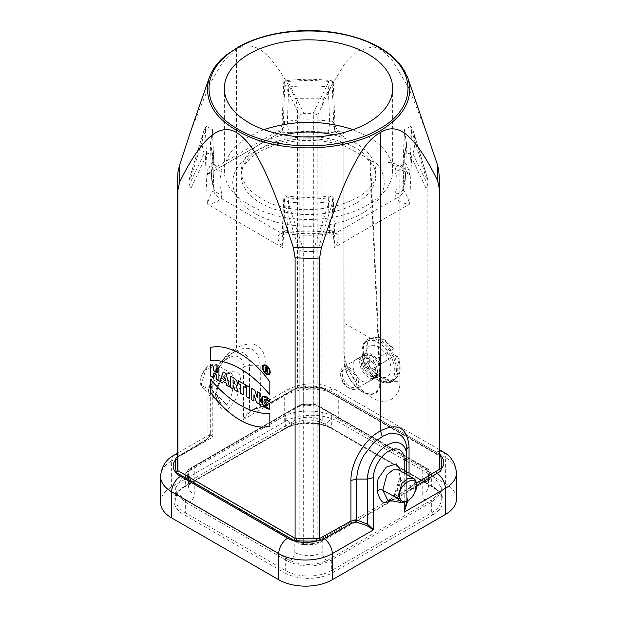 <?xml version="1.0" encoding="UTF-8"?>
<svg xmlns="http://www.w3.org/2000/svg" width="617" height="617" viewBox="0 0 617 617"><rect width="100%" height="100%" fill="white"/><g stroke="black" fill="none" stroke-linecap="round" stroke-linejoin="round"><path stroke-width="0.46" stroke-dasharray="3.08 2.31" d="M343.908 145.774L343.908 349.029C342.659 364.285 358.037 390.931 371.881 397.471L371.881 397.471C385.718 406.911 401.096 398.027 399.847 381.329L399.847 168.989L409.68 174.665L401.266 166.96L395.89 166.706L387.946 162.117L375.46 162.117A75.744 43.73 180 0 1 353.487 217.747A75.744 43.73 180 0 1 254.937 213.482A75.744 43.73 180 0 1 247.564 156.587A75.744 43.73 180 0 1 343.908 143.9L344.155 323.061L378.175 342.705L369.93 160.79L364.015 156.163L344.155 145.913M379.71 381.198A0.841 0.486 -2.3 0 0 380.303 381.329L378.776 342.828A0.841 0.486 -2.6 0 1 378.175 342.705L379.71 381.198C379.1 393.276 373.316 396.777 362.349 391.702C351.335 384.09 345.273 373.748 344.155 360.675A0.841 0.509 180 0 1 343.908 360.313C345.05 373.701 351.258 384.291 362.526 392.073C373.748 397.271 379.671 393.685 380.303 381.329L399.847 381.329M362.048 391.803L362.526 392.073A0.841 0.486 120 0 1 362.349 391.702M401.382 502.593L407.104 501.644C411.331 498.675 414.177 494.364 415.627 488.703L413.351 478.376M389.026 500.294A4.211 2.429 60 0 1 389.697 499.462C391.031 498.929 392.659 497.14 394.587 494.094L399.515 478.46C401.011 468.681 398.112 470.2 398.567 469.83L400.788 479.987C398.798 489.605 395.458 496.037 390.769 499.284L389.713 499.462A4.211 2.429 60 0 1 390.769 499.284L407.104 501.644A1.681 0.972 -120 0 0 407.536 501.567M416.136 489.312A1.681 0.578 15.1 0 0 415.627 488.703L400.788 479.987A4.211 1.473 -165.3 0 1 399.515 478.468A4.211 1.473 -165.3 0 1 400.61 477.805L397.163 489.898L390.199 500.472M260.521 407.189L260.204 365.696L249.499 365.696L249.499 410.806A1.681 0.656 53.1 0 0 250.44 411.215L252.083 410.143L265.032 405.716L296.754 387.985L300.325 387.985L300.371 387.275L297.394 387.445L297.394 106.895L321.912 107.019L323.64 98.843L295.636 98.705L297.394 106.895M439.79 451.096A12.625 7.288 120 0 0 436.45 452.276L329.331 390.43A25.251 14.577 0 0 0 300.271 387.677A132.971 76.77 180 0 1 322.683 387.97L321.912 387.522L321.912 107.019M209.117 386.041A1.681 0.972 -120 0 0 209.888 387.777C214.384 385.016 217.508 380.866 219.243 375.321L217.068 365.071L205.708 369.722L201.127 384.9L203.255 388.309L209.888 387.777L226.231 404.289L220.963 403.827L216.174 394.024L220.315 378.691L226.316 373.717L231.93 373.64L234.159 383.782C231.506 392.559 231.244 401.806 226.231 404.289A4.211 2.429 60 0 1 228.159 408.616C234.838 402.492 238.764 394.633 239.936 385.031A4.211 1.473 -165.4 0 1 234.159 383.782L219.243 375.321A1.681 0.578 15.1 0 0 216.937 374.804C215.518 379.771 212.911 383.519 209.117 386.041C205.014 388.016 202.337 387.06 201.08 383.18C197.293 369.251 221.889 356.256 216.937 374.804M333.203 197.039L334.946 237.699L334.075 247.849L332.17 203.502L332.617 199.26L329.038 201.913L313.074 251.505L303.926 251.505L287.962 201.913L284.375 199.26L283.797 197.039L285.285 195.797L288.717 197.91C301.906 199.461 315.094 199.461 328.283 197.91L329.609 230.527A8.414 1.496 82.7 0 1 328.869 233.951A8.414 1.496 82.7 0 1 327.781 232.478L335.964 233.018L395.89 198.419C399.106 201.751 403.634 203.672 409.487 204.173L334.26 247.61C339.898 240.46 340.468 235.594 335.964 233.018A8.414 2.962 105.4 0 1 333.728 234.259L328.853 233.959C315.279 235.679 301.713 235.679 288.139 233.951A8.414 1.496 97.3 0 0 289.211 232.478A88.586 51.142 -0 0 0 327.781 232.478M303.61 544.518A8.414 4.859 180 0 1 297.996 543.099L189.866 480.674A8.414 4.859 180 0 1 187.406 477.435A121.194 69.968 180 0 1 187.406 471.781A8.414 4.859 180 0 1 189.866 468.542L297.996 406.117A8.414 4.859 180 0 1 303.61 404.698A121.194 69.968 180 0 1 313.39 404.698A8.414 4.859 180 0 1 319.004 406.117L427.134 468.542A8.414 4.859 180 0 1 429.594 471.781A121.194 69.968 180 0 1 429.594 477.435A8.414 4.859 180 0 1 427.134 480.674L319.004 543.099A8.414 4.859 180 0 1 313.39 544.518A121.194 69.968 180 0 1 303.61 544.518L303.672 542.173A6.733 3.887 180 0 1 299.183 541.04L299.183 250.363L303.672 251.505L303.672 542.173A119.505 68.996 0 0 0 313.328 542.173L313.074 251.505M313.328 251.505L317.817 250.363L317.817 541.04A6.733 3.887 180 0 1 313.328 542.173L313.39 544.518M332.17 203.502L317.809 250.363M287.391 230.527L288.717 197.91M328.283 197.91L331.707 195.797L333.157 197.047L332.625 199.26M284.368 199.26L284.83 203.502L282.925 247.849L207.505 204.173C213.366 203.664 217.901 201.744 221.11 198.419L281.036 233.018C276.532 235.601 277.102 240.468 282.733 247.602L282.871 247.556A8.414 0.602 -26 0 0 282.733 247.602M299.191 250.363L284.83 203.502M412.85 153.525C413.907 151.551 415.118 142.967 414.848 141.663C414.832 137.869 414.161 133.92 412.85 129.809L427.92 179.925L427.92 185.2L412.85 153.525L410.953 154.042C406.68 152.923 404.544 152.862 404.551 153.872L406.557 143.499L404.551 131.028L403.171 163.682A8.414 6.71 -21.1 0 1 394.965 171.426L395.89 166.706A8.414 6.201 39.6 0 0 402.377 165.194L400.001 166.42L401.266 166.96L396.353 164.122L399.847 168.989M427.828 179.393L413.483 131.745L410.953 126.184L411.593 130.318L425.938 177.187M412.997 130.256L412.842 129.809M429.594 477.435A1.681 1.373 4 0 1 427.913 476.023A6.733 3.887 180 0 1 425.946 478.615L425.946 187.938L427.913 185.347L427.913 476.023A119.505 68.996 -0 0 0 428.005 473.231A119.505 68.996 -0 0 0 427.913 470.447L427.851 179.408M427.913 179.778L425.946 177.187L425.946 467.856A6.733 3.887 180 0 1 427.913 470.447A1.681 1.373 -4 0 0 427.913 470.532L428.005 182.563M411.593 130.318L409.626 174.38C407.883 166.235 405.832 162.186 403.479 162.24L403.171 163.682A97 56 180 0 1 405.485 176.909L402.808 189.859L404.528 153.525C406.04 148.766 406.711 145.427 406.557 143.491L405.485 176.909A97 56 180 0 1 403.171 188.062A8.414 6.71 21.1 0 1 402.778 189.936M404.551 131.028L404.528 129.639L410.953 126.184M410.953 154.042L411.593 157.651L409.626 203.965A8.414 6.764 -50.4 0 0 409.487 204.173M425.938 187.938L411.593 157.643M329.038 81.429L308.5 80.264L287.962 81.421L303.926 113.613L313.074 113.613L329.038 81.429L332.617 80.958M213.829 163.682L212.449 131.028L210.443 143.499L212.441 153.872L213.829 188.054A97 56 180 0 1 211.515 176.909A97 56 180 0 1 213.829 163.675L213.521 162.24A8.414 6.201 140.4 0 0 214.67 165.248A8.414 6.201 140.4 0 0 221.11 166.706L215.734 166.96L207.32 174.665L282.925 131.012L284.83 84.46L284.368 80.958L287.962 81.421M313.39 404.698L313.328 404.297A6.733 3.887 180 0 1 317.817 405.431L317.817 114.754L313.328 113.621L313.328 404.297A119.505 68.996 -0 0 0 303.672 404.297L303.926 113.613M303.672 113.621L299.183 114.754L299.183 405.431A6.733 3.887 180 0 1 303.672 404.297L303.649 405.007L313.351 405.007L318.164 406.202A1.681 0.972 -60 0 1 317.817 405.431L425.946 467.856A1.681 0.972 -60 0 0 426.293 468.627L427.913 470.524A1.681 1.373 -4 0 0 429.594 471.781M284.83 84.46L299.191 114.754M379.316 340.954A24.41 14.091 -120 0 0 367.115 339.743A24.41 14.091 -120 0 0 362.063 350.919A24.41 14.091 -120 0 0 379.316 380.812A24.41 14.091 -120 0 0 391.517 382.023A24.41 14.091 -120 0 0 395.266 362.464A24.41 14.091 -120 0 0 379.316 340.954M380.512 340.268A24.41 14.091 -120 0 0 368.303 339.057A24.41 14.091 -120 0 0 368.303 367.238A24.41 14.091 -120 0 0 392.713 381.329A24.41 14.091 -120 0 0 396.453 361.778A24.41 14.091 -120 0 0 380.512 340.268M362.063 360.367A12.834 7.412 -120 0 0 371.133 376.085A12.834 7.412 -120 0 0 377.55 376.725A12.834 7.412 -120 0 0 379.517 366.436A12.834 7.412 -120 0 0 371.133 355.13A12.834 7.412 -120 0 0 364.716 354.49A12.834 7.412 -120 0 0 362.063 360.367L362.063 350.919M352.855 365.68L353.472 362.117L355.369 359.888C363.105 354.706 376.871 377.835 368.496 381.946L365.596 382.494L362.14 381.275C356.626 377.473 353.533 372.275 352.855 365.68M263.968 129.647C238.524 139.473 225.313 153.217 224.341 170.878C224.002 196.877 263.467 219.66 308.5 219.467C353.533 219.66 392.998 196.877 392.659 170.878C392.289 157.551 384.067 146.098 368.01 136.519L353.032 129.647M283.527 134.822C256.711 141.848 242.589 153.872 241.17 170.878C241.509 181.529 248.088 190.692 260.891 198.365C299.523 223.123 378.83 204.158 375.83 170.878C374.411 153.872 360.289 141.848 333.473 134.822M369.93 160.79L375.46 162.117M387.946 162.117L396.353 164.122M343.908 143.9L343.908 349.029M343.908 136.696L335.964 132.107L339.003 131.012L334.075 131.012L343.908 136.696M329.609 121.21L328.283 86.997C315.094 85.447 301.906 85.439 288.717 86.989L287.391 121.21A8.414 1.496 -97.3 0 0 289.219 132.64L281.036 132.107L221.11 166.706L222.035 171.426A88.586 51.142 0 0 0 222.035 193.692L221.11 198.419A8.414 6.201 -140.4 0 1 213.521 189.774L213.829 188.054A8.414 6.71 158.9 0 0 214.222 189.943A8.414 6.71 158.9 0 0 222.035 193.692M282.871 130.789A8.414 6.91 130 0 1 282.74 130.989L282.038 124.325L284.653 121.171L287.391 121.21A97 56 180 0 1 329.617 121.21A8.414 1.496 -82.7 0 1 327.789 132.64A88.586 51.142 0 0 0 289.219 132.64M329.617 121.21L332.347 121.171A8.414 2.962 -105.4 0 0 335.964 132.107L327.781 132.64M332.347 121.171L334.962 124.325L334.075 131.012L332.17 84.467L332.632 80.958M328.283 86.997C330.542 85.223 334.908 80.457 332.625 80.966L333.203 81.259L334.962 124.325C335.717 128.051 337.067 130.28 339.003 131.012L343.916 133.85M288.717 86.989C285.054 83.904 283.604 81.891 284.375 80.958L283.835 81.259M317.809 114.754L332.17 84.467M282.74 130.989L277.997 131.012L281.036 132.107A8.414 2.962 -74.6 0 0 284.653 121.171M189.087 185.347L191.054 187.938L191.054 478.615A6.733 3.887 180 0 1 189.087 476.023L189.087 185.347M204.003 130.256L206.055 126.184L205.407 130.326M191.062 177.187L205.407 130.318L207.374 174.372A8.414 0.756 27.4 0 0 207.513 174.418M191.054 177.187L189.087 179.778L189.087 470.447A6.733 3.887 180 0 1 191.054 467.856L191.054 177.187M189.095 185.347L189.095 179.778M189.08 179.925L203.517 131.76M213.829 188.054L211.515 176.909L210.443 143.499C210.289 145.427 210.96 148.766 212.464 153.525L212.441 153.872C212.533 152.846 210.397 152.9 206.047 154.034L204.158 153.525L189.08 185.2M206.047 126.184L212.479 129.639L212.449 131.028M213.521 189.774C211.168 192.99 209.117 197.725 207.374 203.972L205.407 157.643L191.062 187.938M205.407 157.643L206.047 154.042M212.495 129.639L213.829 163.675A8.414 6.71 -158.9 0 0 222.035 171.426M213.521 162.24C211.168 162.186 209.117 166.235 207.374 174.372M403.479 162.24A8.414 6.201 39.6 0 1 402.377 165.194L403.171 163.682M402.778 189.951A8.414 6.71 21.1 0 1 394.965 193.699A88.586 51.142 -0 0 0 394.965 171.426M403.171 188.062L403.479 189.774A8.414 6.201 -39.6 0 1 395.89 198.419L394.965 193.692M403.479 189.774C405.832 192.99 407.883 197.725 409.626 203.965M332.347 230.843A8.414 2.962 105.4 0 0 333.728 234.259C334.036 233.781 334.445 234.93 334.946 237.699L332.347 230.843L329.609 230.527A97 56 180 0 1 287.383 230.527A8.414 1.496 97.3 0 0 288.131 233.951L283.272 234.259A8.414 2.962 74.6 0 1 281.036 233.018L289.219 232.478M287.383 230.527L284.653 230.843A8.414 2.962 74.6 0 1 283.28 234.252C283.064 233.465 282.655 234.614 282.054 237.699L282.871 247.556M284.653 230.843L282.054 237.699L283.797 197.039M431.684 473.185L431.684 485.949A1.681 0.972 120 0 0 432.039 486.72C438.224 490.515 441.317 494.726 441.302 499.346L441.302 487.685L431.684 473.185L331.406 415.349C319.429 409.742 297.541 409.742 285.594 415.349L185.316 473.185L185.316 485.949A1.681 0.972 60 0 1 184.961 486.72C183.635 487.43 178.776 490.237 176.369 495.744L175.698 499.346A32.824 18.95 0 0 0 185.316 512.75L285.293 570.47A32.824 18.95 0 0 0 331.707 570.47L431.684 512.75A32.824 18.95 0 0 0 441.302 499.346A32.824 18.95 0 0 0 431.684 485.949L331.707 428.229A32.824 18.95 0 0 0 285.293 428.229L185.316 485.949A32.824 18.95 0 0 0 175.698 499.346L175.698 487.685L176.123 490.692L185.015 499.87L285.594 557.93C297.571 566.553 319.459 566.553 331.406 557.93L431.684 499.986L431.784 501.12A6.525 3.764 60 0 1 430.635 502.678A6.525 3.764 60 0 1 425.607 500.927A6.525 3.764 60 0 1 422.761 494.364A19.358 11.175 0 0 0 428.429 486.466A19.358 11.175 0 0 0 422.761 478.561L422.761 466.707L322.19 408.639A19.358 11.175 0 0 0 294.81 408.639L194.239 466.707A19.358 11.175 0 0 0 188.571 474.612A19.358 11.175 0 0 0 194.239 482.509L294.81 540.577A19.358 11.175 0 0 0 322.19 540.577L422.761 482.509A19.358 11.175 -0 0 0 428.429 474.612A19.358 11.175 -0 0 0 422.761 466.707L423.355 466.367M441.302 487.685L440.87 490.692L431.985 499.87M175.698 487.685L185.316 473.185M160.536 502.439A37.876 21.865 180 0 1 171.626 486.975L284.699 421.696A37.876 21.865 180 0 1 338.255 421.696L445.374 483.543A37.876 21.865 180 0 1 456.464 499.006M177.21 456.95L206.888 439.289L208.939 436.967L209.572 434.815L212.772 437.114L210.304 433.435L210.304 388.324L210.304 435.463L207.944 438.517L177.681 456.58L177.681 176.007L178.074 171.534M265.032 405.716A1.681 0.956 -119.3 0 0 265.711 405.731A1.681 0.956 -119.3 0 0 266.05 404.968L266.05 364.331A8.414 4.859 0 0 1 260.204 365.696C258.639 349.129 250.155 344.425 234.745 351.582C221.812 358.639 209.965 379.386 210.304 394.502L207.944 397.88L207.944 438.517A1.681 0.987 -120.8 0 1 207.597 439.281A1.681 0.987 -120.8 0 1 206.888 439.289M266.05 364.331C264.269 345.019 254.412 339.481 236.488 347.726L234.745 351.582L229.902 354.382C217.84 362.503 211.307 373.817 210.304 388.317A27.711 16.003 -60 0 1 229.902 354.382A27.711 16.003 -60 0 1 249.499 365.696A8.414 4.859 -0 0 0 243.545 367.115L243.545 419.344L284.699 395.582A12.625 7.288 60 0 1 287.314 389.805A12.625 7.288 60 0 1 292.921 390.06A1.681 0.956 -119.2 0 0 293.646 390.098A1.681 0.956 -119.2 0 0 293.993 389.335L266.05 404.968L249.499 410.806C247.155 412.958 245.173 415.804 243.545 419.344L250.44 411.215M208.939 436.967A1.681 1.535 180 0 0 210.304 435.463L210.304 433.296L209.572 434.815A1.681 1.666 0 0 0 210.304 433.435M207.944 397.88C207.543 380.265 221.31 356.086 236.488 347.726L236.488 49.321C253.063 38.948 267.13 54.041 275.082 64.477C281.499 72.837 288.355 84.244 295.636 98.705M190.884 130.711L210.551 82.578L222.428 62.595L236.488 49.321M177.21 457.421L177.681 456.572L177.465 458.238A1.681 1.373 6.1 0 1 177.21 458.948M416.691 485.548L410.112 489.482L408.061 492.366A1.681 1.165 0 0 1 406.696 491.225L406.696 474.527L406.696 501.559L406.696 491.225L409.056 487.53L416.49 483.065M406.688 502.014L406.696 501.559L407.127 501.798M408.061 492.366L407.428 501.852M438.54 169.22L439.103 174.68L439.103 455.184L439.79 456.14M439.103 174.68L439.79 182.03M297.394 387.453L297.024 388.139M439.79 455.577L321.912 387.522A131.29 75.798 0 0 0 300.371 387.275M323.632 98.843L344.733 63.705L357.312 51.134L373.115 46.653L381.761 50.1L391.679 59.386L408.732 87.83L428.53 137.691M177.21 182.208L177.681 176.007M269.83 381.83L269.891 381.8A72.798 42.033 -120 0 0 210.382 347.44L210.32 347.471M269.83 394.795L269.891 381.8M210.382 379.093L210.382 378.985A86.604 50 -120 0 0 269.891 413.344L269.891 426.308A72.798 42.033 60 0 1 269.83 426.324M263.613 365.087A5.468 3.162 60 0 1 263.644 365.071A5.468 3.162 60 0 1 267.863 366.537A5.468 3.162 60 0 1 270.246 372.043A5.468 3.162 60 0 1 269.112 374.55A5.468 3.162 60 0 1 269.089 374.565M268.665 373.833A4.627 2.676 60 0 1 264.068 371.149A4.627 2.676 60 0 1 264.037 365.819M210.682 364.77L213.359 366.243L213.359 370.37L216.336 372.09M213.359 373.115L213.359 377.589M218.95 369.544L219.012 380.851M216.274 368.002L219.012 369.514M223.67 379.833L224.727 376.933M223.177 381.399L222.637 382.949M226.154 373.701L229.485 386.898M223.177 371.982L226.208 373.671M225.714 380.944L223.732 379.794M233.11 380.404L233.11 382.81L233.743 383.172A1.473 0.848 -120 0 0 234.445 383.257M230.434 376.177L234.437 378.422A4.442 2.561 60 0 1 237.337 382.332A4.442 2.561 60 0 1 236.658 385.887A4.442 2.561 60 0 1 236.627 385.91M233.11 384.869L233.11 388.995M236.242 386.057L238.293 391.98M238.409 380.782L245.311 384.7L245.257 387.414M243.198 386.227L243.198 394.818M246.738 385.594L249.422 387.067L249.361 398.374M251.443 388.301L254.898 390.229L257.397 397.857M254.003 394.718L254.003 401.05M259.896 393.183L259.95 404.49M257.335 391.71L259.95 393.152M269.536 403.765L266.914 402.184M269.536 409.256L269.59 403.726M269.536 399.23L262.641 396.484M269.536 401.698L269.59 399.191M266.914 405.616L264.678 399.145M265.742 369.205L265.804 367.794M267.084 369.737A0.841 0.486 60 0 1 266.698 369.683L265.804 369.167M267.508 370.47A1.681 0.972 -120 0 0 267.539 370.455A1.681 0.972 -120 0 0 267.793 369.105A1.681 0.972 -120 0 0 266.698 367.624L265.21 366.76M267.824 373.154L266.976 370.493M265.742 371.951L265.804 369.853M374.92 363.421A12.625 7.288 -120 0 0 363.845 355.6A12.625 7.288 -120 0 0 362.295 356.132A12.625 7.288 -120 0 0 362.295 370.709A12.625 7.288 -120 0 0 374.92 377.997A12.625 7.288 -120 0 0 376.154 376.925A12.625 7.288 -120 0 0 374.92 363.421M371.581 356.117A11.307 6.532 60 0 1 377.234 362.086A11.307 6.532 60 0 1 378.344 374.18A11.307 6.532 60 0 1 365.927 368.611A11.307 6.532 60 0 1 367.316 355.076A11.307 6.532 60 0 1 371.581 356.117M343.253 367.13L343.253 367.13A12.625 7.288 60 0 1 355.878 374.419A12.625 7.288 60 0 1 355.878 388.995A12.625 7.288 60 0 1 349.561 388.371A12.625 7.288 60 0 1 340.638 372.907A12.625 7.288 60 0 1 343.253 367.13L362.295 356.132M342.728 382.008A10.096 5.831 -120 0 0 347.78 387.337A10.096 5.831 -120 0 0 354.374 379.748A10.096 5.831 -120 0 0 342.728 370.347A10.096 5.831 -120 0 0 340.638 374.966A10.096 5.831 -120 0 0 342.728 382.008M366.853 341.355A23.145 13.366 60 0 1 393.546 362.896A23.145 13.366 60 0 1 378.422 380.296A23.145 13.366 60 0 1 362.063 351.952A23.145 13.366 60 0 1 366.853 341.355M378.422 375.83A17.677 10.204 -120 0 0 390.923 368.611A17.677 10.204 -120 0 0 378.422 346.97A17.677 10.204 -120 0 0 365.927 354.181A17.677 10.204 -120 0 0 370.94 368.634A17.677 10.204 -120 0 0 378.422 375.83L382.594 378.236A23.562 13.605 -120 0 0 394.371 379.401A23.562 13.605 -120 0 0 395.937 355.176L396.831 354.659A23.562 13.605 -120 0 1 395.266 378.884L394.371 379.401M364.848 353.688A13.466 7.774 60 0 1 380.38 366.22A13.466 7.774 60 0 1 371.581 376.347A13.466 7.774 60 0 1 362.063 359.85A13.466 7.774 60 0 1 364.848 353.688M393.461 348.829A23.562 13.605 -120 0 0 371.704 338.07A23.562 13.605 -120 0 0 370.138 362.295L392.566 349.345A23.562 13.605 -120 0 0 370.809 338.586A23.562 13.605 -120 0 0 365.927 349.376A23.562 13.605 -120 0 0 369.244 362.811L370.138 362.295M382.594 378.236A23.562 13.605 -120 0 1 372.614 368.642L373.509 368.125A23.562 13.605 -120 0 0 395.266 378.884M373.509 368.125L396.831 354.659M392.566 349.345L369.244 362.811M386.952 352.585A18.934 10.936 -120 0 1 390.322 358.415L371.681 369.174A18.934 10.936 -120 0 1 371.303 368.634A18.934 10.936 -120 0 1 368.318 363.344M372.614 368.642L371.681 369.174M390.322 358.415L395.937 355.176M349.561 369.683A10.265 5.923 60 0 1 355.847 385.88A10.265 5.923 60 0 1 343.276 378.622A10.265 5.923 60 0 1 349.561 369.683M368.604 358.685A10.265 5.923 60 0 1 374.889 374.889A10.265 5.923 60 0 1 362.318 367.632A10.265 5.923 60 0 1 368.604 358.685M401.281 471.403L400.61 477.805M231.938 373.632C231.606 371.928 228.537 373.524 222.729 378.414C217.778 385.409 215.981 391.055 217.323 395.343L216.174 394.024L201.127 384.9A1.681 1.195 164.5 0 1 200.648 384.306A1.681 1.195 164.5 0 1 201.08 383.18M231.93 373.624L217.076 365.056C216.297 363.914 213.937 363.999 209.996 365.318C204.829 366.706 198.219 379.825 200.648 384.314L203.263 388.332L220.963 403.827L217.323 395.335L216.336 398.474C218.611 403.857 220.277 413.197 228.159 408.616M239.936 385.039C241.748 373.37 238.062 369.082 228.892 372.167C220.392 376.1 213.251 391.047 216.336 398.474M287.962 201.913C301.651 203.448 315.349 203.448 329.038 201.913M344.155 360.675L344.155 323.061A0.841 0.509 180 0 1 343.908 322.699M407.868 77.958C399.322 50.409 352.646 29.246 304.243 30.973C258.793 31.629 217.277 52.129 209.132 77.958M303.533 136.92A67.33 38.871 -0 0 0 241.17 175.691A67.33 38.871 -0 0 0 260.891 203.178A67.33 38.871 -0 0 0 334.267 211.6A67.33 38.871 -0 0 0 375.83 175.691A67.33 38.871 -0 0 0 313.467 136.92M378.776 342.828L370.532 161.145M187.406 471.781A1.681 1.373 -176 0 0 189.087 470.447A119.505 68.996 -0 0 0 188.995 473.231A119.505 68.996 -0 0 0 189.087 476.023A1.681 1.373 176 0 1 187.406 477.435M204.158 129.809C201.497 137.714 201.497 145.62 204.15 153.525M299.183 405.431L191.054 467.856A1.681 0.972 -120 0 1 190.707 468.627L298.836 406.202A1.681 0.972 -120 0 0 299.183 405.431M319.004 543.099A1.681 0.972 60 0 1 317.817 541.04L425.946 478.615A1.681 0.972 60 0 0 427.134 480.674M189.866 480.674A1.681 0.972 120 0 0 191.054 478.615L299.183 541.04A1.681 0.972 -60 0 1 297.996 543.099M189.866 468.542A1.681 0.972 -120 0 0 190.707 468.627L189.087 470.524L188.995 473.231L188.995 182.563M297.996 406.117A1.681 0.972 -120 0 0 298.836 406.202L303.61 404.698M319.004 406.117A1.681 0.972 -60 0 1 318.164 406.202L426.293 468.627A1.681 0.972 -60 0 0 427.134 468.542M285.293 557.706L285.293 570.47A1.681 0.972 -60 0 1 284.098 572.53A34.506 19.921 0 0 0 332.902 572.53A1.681 0.972 -120 0 1 331.707 570.47L331.707 557.706M332.902 572.53L432.879 514.809A1.681 0.972 -120 0 1 431.684 512.75L431.684 499.986M432.879 514.809A34.506 19.921 0 0 0 432.879 486.636A1.681 0.972 120 0 1 432.039 486.72L332.054 429A1.681 0.972 120 0 1 331.707 428.229L331.707 415.465M432.879 486.636L332.902 428.915A1.681 0.972 120 0 1 332.054 429C320.03 421.588 296.97 421.588 284.946 429A1.681 0.972 60 0 0 285.293 428.229L285.293 415.465M185.316 499.986L185.316 512.75A1.681 0.972 120 0 1 184.121 514.809L284.098 572.53M184.121 486.636A1.681 0.972 60 0 0 184.961 486.72L284.946 429A1.681 0.972 60 0 1 284.098 428.915L184.121 486.636A34.506 19.921 0 0 0 184.121 514.809M332.902 428.915A34.506 19.921 0 0 0 284.098 428.915M160.536 476.324A37.876 21.865 180 0 1 171.626 460.868L171.626 486.975M445.374 483.543L445.374 457.428A37.876 21.865 180 0 1 456.464 472.892M329.331 390.43A12.625 7.288 -60 0 1 335.64 389.805A12.625 7.288 -60 0 1 338.255 395.582L445.374 457.428A12.625 7.288 120 0 0 442.759 451.652M439.79 454.667A25.251 14.577 -0 0 0 436.45 452.276M284.699 421.696L284.699 395.582A37.876 21.865 180 0 1 338.255 395.582L338.255 421.696M210.304 388.324L212.772 384.885A21.765 12.564 -60 0 1 228.159 358.23A21.765 12.564 -60 0 1 243.545 367.115M174.241 455.084A12.625 7.288 60 0 0 171.626 460.868L212.772 437.114L212.772 384.885M177.21 454.528A12.625 7.288 60 0 1 179.848 455.338A1.681 0.987 -120.8 0 0 180.619 455.361A1.681 0.987 -120.8 0 0 180.966 454.59M297.394 387.461L293.993 389.335M409.056 475.892L409.056 487.53A1.681 0.987 59 0 0 410.112 489.482M406.696 474.527L406.696 501.559M404.228 502.786L404.228 473.1M439.119 455.385L439.79 462.927A131.29 75.798 0 0 0 439.103 455.184L321.912 387.522M177.465 458.238A131.29 75.798 -0 0 0 177.21 462.927L177.665 456.719M431.985 473.416L431.784 474.897A6.525 3.764 -60 0 1 424.11 481.545A6.525 3.764 -60 0 1 422.761 478.561M422.761 494.364L422.761 482.509L423.355 482.856M331.406 415.349L331.213 416.83A6.525 3.764 -60 0 1 323.539 423.478A6.525 3.764 -60 0 1 322.19 420.493A19.358 11.175 -0 0 0 294.81 420.493L194.239 478.561A6.525 3.764 60 0 1 192.89 481.545A6.525 3.764 60 0 1 185.216 474.897L185.015 473.416M285.594 415.349L285.787 416.83A6.525 3.764 -120 0 0 293.461 423.478A6.525 3.764 -120 0 0 294.81 420.493L294.81 408.639L294.216 408.3M322.19 420.493L322.19 408.639L322.784 408.3M185.015 499.87L185.216 501.12A6.525 3.764 120 0 0 186.365 502.678A6.525 3.764 120 0 0 191.393 500.927A6.525 3.764 120 0 0 194.239 494.364L194.239 482.509L193.645 482.856M193.645 466.367L194.239 466.707L194.239 478.561A19.358 11.175 0 0 0 188.571 486.466A19.358 11.175 0 0 0 194.239 494.364M285.594 557.93L285.787 559.187A6.525 3.764 120 0 0 286.936 560.745A6.525 3.764 120 0 0 291.964 558.994A6.525 3.764 120 0 0 294.81 552.431A19.358 11.175 -0 0 0 322.19 552.431L322.19 540.577L322.784 540.924M331.406 557.93L331.213 559.187A6.525 3.764 60 0 1 330.064 560.745A6.525 3.764 60 0 1 325.036 558.994A6.525 3.764 60 0 1 322.19 552.431M294.81 552.431L294.81 540.577L294.216 540.924M285.285 195.797C300.757 197.91 316.236 197.91 331.715 195.805M368.303 339.057L367.115 339.743M392.713 381.329L391.517 382.023M371.133 376.085L379.316 380.812M364.716 354.49L355.369 359.888M377.55 376.725L368.496 381.946M343.908 360.313C344.756 370.886 346.862 373.115 349.075 377.789C352.816 384.221 357.297 388.98 362.526 392.073M224.341 88.416L224.341 170.878M392.659 88.416L392.659 170.878M241.17 170.878L241.17 175.691C240.915 169.066 245.18 162.302 253.973 155.415C262.857 148.952 274.557 144.463 289.057 141.949C309.372 138.848 328.398 140.414 346.137 146.645M375.83 170.878L375.83 175.691C375.861 172.158 375.175 165.364 364.022 156.163M332.902 80.95C316.629 78.729 300.356 78.729 284.082 80.943M213.929 163.158L214.623 165.194L216.999 166.42L277.997 131.012C279.933 130.28 281.283 128.051 282.038 124.325L283.797 81.259M189.172 179.393L203.51 131.768M213.929 188.571L212.503 153.594M403.071 163.143L404.505 129.639M404.497 153.594L403.071 188.571M439.79 449.94L335.64 389.805C319.529 381.877 303.417 381.877 287.314 389.805L252.083 410.143L265.703 405.739L297.139 388.186M234.745 351.582C228.791 355.4 223.986 360.112 220.315 365.734L215.433 374.241L212.333 382.185L210.304 394.502M210.304 435.463L207.597 439.289L177.272 457.382M209.464 434.746L177.21 453.372M297.024 388.186L322.143 388.247M322.051 388.17L439.659 456.071M440.877 490.692C440.754 493.847 437.345 497.842 430.635 502.678L330.064 560.745C315.688 567.717 301.312 567.717 286.936 560.745L186.365 502.678C179.655 497.842 176.238 493.847 176.123 490.692M428.429 474.612L428.429 486.466C429.324 486.196 427.889 484.553 424.11 481.545L323.539 423.478C313.513 418.881 303.487 418.881 293.461 423.478L192.89 481.545C191.147 481.977 187.537 486.682 188.571 486.466L188.571 474.612M367.316 355.076L363.845 355.6M378.344 374.18L376.154 376.925M374.92 377.997L355.878 388.995M347.78 387.337L349.561 388.371M340.638 374.966L340.638 372.907M371.581 376.347L378.422 380.296M362.063 359.85L362.063 351.952M371.704 338.07L370.809 338.586M365.927 354.181L365.927 349.376"/><path stroke-width="0.93" d="M269.59 371.735A4.627 2.676 -120 0 0 267.577 367.076A4.627 2.676 -120 0 0 264.007 365.835A4.627 2.676 -120 0 0 264.007 371.179A4.627 2.676 -120 0 0 268.634 373.856A4.627 2.676 -120 0 0 269.59 371.735A4.627 2.676 -120 0 0 264.685 365.626A4.627 2.676 -120 0 0 264.685 372.174A4.627 2.676 -120 0 0 269.59 371.735M265.148 371.604L265.148 366.799L266.637 367.655A1.681 0.972 60 0 1 267.817 369.552A1.681 0.972 60 0 1 266.914 370.532L267.824 373.154L267.161 372.768L266.266 370.192L265.742 369.892L265.742 371.951L265.148 371.604L265.148 366.799L266.637 367.655A1.681 0.972 60 0 1 267.739 369.136A1.681 0.972 60 0 1 267.477 370.485A1.681 0.972 60 0 1 266.914 370.532L267.824 373.154L267.161 372.768L266.266 370.192L265.742 369.892L265.742 371.951L265.148 371.604L265.742 371.881M219.907 381.437L222.583 382.98L223.115 381.437L226.208 383.219L226.748 385.386L229.424 386.928L226.154 373.701L223.177 371.982L219.907 381.437L222.583 382.98L223.115 381.437L226.208 383.219L226.748 385.386L229.424 386.928L226.154 373.701L223.177 371.982L219.907 381.437L223.215 372.005M210.621 376.077L213.297 377.619L213.297 373.154L216.274 374.874L216.274 379.339L218.95 380.882L218.95 369.544L216.274 368.002L216.274 372.12L213.297 370.408L213.297 366.282L210.621 364.732L210.621 376.077L213.297 377.619L213.297 373.154L216.274 374.874L216.274 379.339L218.95 380.882L218.95 369.544L216.274 368.002L216.274 372.12L213.297 370.408L213.297 366.282L210.621 364.732L210.621 376.077L210.682 364.77M270.192 372.074A5.468 3.162 -120 0 0 267.801 366.575A5.468 3.162 -120 0 0 263.582 365.11A5.468 3.162 -120 0 0 263.582 371.426A5.468 3.162 -120 0 0 269.058 374.581A5.468 3.162 -120 0 0 270.192 372.074A5.468 3.162 -120 0 0 264.385 364.863A5.468 3.162 -120 0 0 264.385 372.599A5.468 3.162 -120 0 0 270.192 372.074M210.32 391.98A72.798 42.033 -120 0 0 269.83 426.339L269.83 413.375A86.604 50 60 0 1 210.32 379.015L210.32 391.98A72.798 42.033 -120 0 0 269.83 426.339L269.83 413.375A86.604 50 60 0 1 210.32 379.015L210.32 391.98L210.382 379.093M356.479 522.152L356.796 520.031L367.501 524.188A1.681 0.656 -53.1 0 0 366.552 525.453L356.479 522.152L351.968 523.054L320.246 540.739L316.729 540.924A132.971 76.77 180 0 1 294.317 540.639L295.088 538.332L295.088 257.829L293.36 247.664C285.578 223.053 278.298 202.607 271.511 186.311C266.297 173.793 261.246 163.412 256.371 155.175C250.433 144.555 243.545 136.843 235.686 132.023C228.799 128.367 221.75 128.837 214.539 133.426C210.127 136.234 205.538 140.684 200.772 146.769C194.17 155.199 187.121 166.937 179.624 181.992L177.897 190.167L177.897 470.671L295.088 538.332A131.29 75.798 0 0 0 316.629 538.579L319.606 538.502M210.32 360.444L210.32 347.471A72.798 42.033 60 0 1 269.83 381.83L269.83 394.795A86.604 50 -120 0 0 210.32 360.444L210.32 347.471A72.798 42.033 60 0 1 269.83 381.83L269.83 394.795A86.604 50 -120 0 0 210.32 360.444L210.382 360.405A86.604 50 60 0 1 269.83 394.695M230.38 387.484L233.056 389.026L233.056 384.9L234.961 390.129L238.231 392.019L236.18 386.088A4.442 2.561 -120 0 0 237.375 382.717A4.442 2.561 -120 0 0 234.375 378.452L230.38 376.139L230.38 387.484L233.056 389.026L233.056 384.9L234.961 390.129L238.231 392.019L236.18 386.088A4.442 2.561 -120 0 0 236.596 385.926A4.442 2.561 -120 0 0 237.275 382.363A4.442 2.561 -120 0 0 234.375 378.452L230.38 376.139L230.38 387.484L230.434 376.177M238.355 383.496L240.46 384.715L240.46 393.307L243.144 394.849L243.144 386.257L245.257 387.484L245.257 384.73L238.355 380.743L238.355 383.496L240.46 384.715L240.46 393.307L243.144 394.849L243.144 386.257L245.257 387.484L245.257 384.73L238.355 380.743L238.355 383.496L238.409 380.782M246.684 396.893L249.361 398.443L249.361 387.106L246.684 385.556L246.684 396.893L249.361 398.443L249.361 387.106L246.684 385.556L246.684 396.893L246.738 385.594M251.381 399.608L253.942 401.089L253.942 394.757L256.502 402.562L259.896 404.521L259.896 393.183L257.335 391.71L257.335 397.888L254.836 390.26L251.381 388.27L251.381 399.608L253.942 401.089L253.942 394.757L256.502 402.562L259.896 404.521L259.896 393.183L257.335 391.71L257.335 397.888L254.836 390.26L251.381 388.27L251.381 399.608L251.443 388.301M266.86 405.654L266.86 402.215L269.536 403.765L269.536 409.256C264.816 408.57 262.04 405.346 261.215 399.585C262.256 395.266 265.032 395.142 269.536 399.23L269.536 401.698L264.647 399.16L266.86 405.654L266.86 402.215L269.536 403.765L269.536 409.256L262.348 404.343L262.641 396.484L269.536 399.23L269.536 401.698C265.179 395.512 260.96 402.392 266.86 405.654L266.914 402.253M399.847 497.942C396.06 484.006 420.655 471.01 415.704 489.566A1.681 0.578 15.1 0 0 416.136 489.312C417.825 479.795 413.452 478.383 413.459 478.437L407.968 478.437L401.937 483.296L397.51 498.274L401.335 502.577M401.42 502.608L387.7 500.086L382.802 490.222L386.797 475.044L392.921 469.923L398.567 469.83L413.467 478.437M390.199 500.472L388.841 501.382A4.211 2.429 60 0 1 389.026 500.294M248.99 122.775A84.159 48.589 0 0 0 340.707 133.311A84.159 48.589 0 0 0 392.659 88.416A84.159 48.589 0 0 0 368.01 54.057A84.159 48.589 0 0 0 276.293 43.529A84.159 48.589 0 0 0 224.341 88.416A84.159 48.589 0 0 0 248.99 122.775M353.032 129.647C323.339 119.914 293.653 119.914 263.968 129.647M333.473 134.822C316.822 131.089 300.178 131.089 283.527 134.822M171.626 517.902A37.876 21.865 180 0 1 160.536 502.439L160.536 476.324A37.876 21.865 180 0 0 171.626 491.788L171.626 517.902L278.745 579.749A37.876 21.865 180 0 0 332.301 579.749L445.374 514.462A37.876 21.865 180 0 0 456.464 499.006L456.464 472.892A37.876 21.865 180 0 1 445.374 488.356L445.374 514.462M416.49 483.065L439.319 469.398L440.793 471.141L416.691 485.548M439.79 182.03L439.319 188.833L439.535 467.617A1.681 1.373 -173.9 0 0 441.217 469.051L440.793 471.141M178.074 171.534L179.377 165.826L179.624 181.992M179.37 165.826L190.884 130.711M177.21 458.948A1.681 1.373 6.1 0 1 175.783 459.549L176.207 457.583L177.21 457.421M176.207 457.583L177.21 456.95M437.63 180.673C429.424 163.945 421.75 151.335 414.601 142.851C405.531 131.891 394.371 123.824 380.512 132.47C372.321 136.928 364.74 145.342 357.775 157.713C351.412 169.05 346.129 180.017 341.926 190.63C335.517 206.132 328.66 225.19 321.364 247.803L319.606 257.952L319.606 538.51L320.246 540.739M319.606 257.952C315.673 258.369 307.497 258.33 295.088 257.829M380.512 132.47L380.512 430.874C397.811 422.275 407.328 427.612 409.056 446.893L409.056 475.892M382.255 436.743C377.118 439.929 373.887 442.381 372.56 444.086L364.292 454.737C359.341 463.328 356.834 471.442 356.796 479.077L356.796 520.031L350.95 521.072L350.95 480.435C350.533 462.819 364.786 438.918 380.512 430.874L382.255 436.743C382.124 436.25 391.301 432.486 391.556 433.119L399.492 434.422C404.258 437.268 406.657 442.551 406.696 450.263L406.696 474.527L406.696 450.263A8.414 4.859 180 0 1 409.056 446.893M350.95 480.442L356.796 479.077L367.501 479.077L367.501 524.188L373.455 529.88L366.552 525.453M407.444 501.621L404.228 512.11L406.696 501.559M439.319 188.833L437.623 180.673L437.376 164.515L438.54 169.22M439.79 456.14L440.715 456.117A132.971 76.77 180 0 1 441.217 469.051A25.251 14.577 -0 0 0 439.79 454.667M407.868 77.981L401.76 66.459L390.9 55.198C383.234 48.967 373.856 43.807 362.773 39.712C338.748 31.143 312.966 28.598 285.432 32.092C267.732 34.544 252.237 39.388 238.933 46.622L226.501 54.867C218.225 61.353 212.441 69.05 209.132 77.958C202.492 103.294 217.161 123.454 253.147 138.432C291.718 153.533 347.811 150.162 380.157 130.796C404.636 115.857 413.876 98.25 407.868 77.981L437.376 164.515M177.897 190.167L177.21 182.208M294.317 540.639L176.285 472.491L177.897 470.671A131.29 75.798 -0 0 1 177.21 462.927L177.21 182.424M404.228 473.1L404.228 459.881A8.414 4.859 180 0 0 406.696 456.449A27.711 16.003 -60 0 0 387.098 445.135A27.711 16.003 -60 0 0 367.501 479.077L373.455 477.651L373.455 529.88L332.301 553.634A37.876 21.865 180 0 1 278.745 553.634A12.625 7.288 -60 0 1 287.669 538.171A25.251 14.577 0 0 0 316.729 540.924L316.629 538.579M210.382 347.464L210.382 360.405M269.83 426.324A72.798 42.033 60 0 1 210.382 391.949M269.089 374.565A5.468 3.162 60 0 1 263.644 371.388A5.468 3.162 60 0 1 263.613 365.087M264.037 365.819A4.627 2.676 60 0 1 264.068 365.804A4.627 2.676 60 0 1 267.631 367.038A4.627 2.676 60 0 1 269.652 371.696A4.627 2.676 60 0 1 268.696 373.817A4.627 2.676 60 0 1 268.665 373.833M213.297 377.55L210.682 376.038M213.297 373.154L216.274 374.874M216.274 379.339L216.336 374.835M218.95 380.812L216.336 379.301M216.274 372.12L216.336 368.033M224.665 376.964L223.67 379.833L225.652 380.974L224.727 376.933L225.714 380.944L224.665 376.964L223.67 379.833L225.652 380.974M222.598 382.926L219.96 381.399M223.115 381.437L226.208 383.219M226.748 385.386L226.269 383.188M229.408 386.851L226.809 385.347M233.056 380.434L233.681 380.797A1.473 0.848 60 0 1 234.722 382.602A1.473 0.848 60 0 1 233.681 383.203L233.056 382.841L233.056 380.434L233.743 380.766A1.473 0.848 -120 0 1 234.699 382.062A1.473 0.848 -120 0 1 234.475 383.242L234.414 383.273A1.473 0.848 60 0 1 233.681 383.203L233.056 382.841L233.056 380.434L233.681 380.797A1.473 0.848 60 0 1 234.645 382.093A1.473 0.848 60 0 1 234.414 383.273M233.056 388.957L230.434 387.445M234.961 390.129L233.234 384.939M238.201 391.934L235.015 390.091M236.18 386.088L236.242 386.057A4.442 2.561 60 0 0 236.627 385.91M240.46 384.715L238.409 383.458M240.46 393.307L240.522 384.684M243.144 394.78L240.522 393.268M243.144 386.257L245.257 387.414M249.361 398.374L246.738 396.862M253.942 401.019L251.443 399.577M253.942 394.757L256.502 402.562M259.896 404.451L256.564 402.531M257.335 397.888L257.397 391.741M262.672 396.461L262.402 404.289L269.536 409.225M264.678 399.145L269.536 401.613M265.742 367.825L265.742 369.205L266.637 369.714A0.841 0.486 -120 0 0 266.637 368.341L265.742 367.825L265.742 369.205L266.637 369.714A0.841 0.486 -120 0 0 266.637 368.341L265.804 367.794L266.698 368.31A0.841 0.486 60 0 1 267.084 369.737M265.21 366.83L265.21 371.573M266.914 370.532L266.976 370.493A1.681 0.972 -120 0 0 267.508 370.47M267.161 372.768L267.793 373.069M266.266 370.192L267.223 372.737M265.742 369.892L266.328 370.161M388.841 501.382C380.959 505.963 379.293 496.623 377.018 491.248A4.211 3.085 -19.8 0 1 382.802 490.222L397.51 498.274A1.681 1.195 164.5 0 0 399.847 497.934C401.096 501.814 403.78 502.77 407.883 500.803C411.678 498.274 414.285 494.533 415.704 489.566M416.136 489.312L412.896 496.353L407.528 501.575A1.681 0.972 -120 0 0 407.883 500.803M377.01 491.24L377.997 478.861L386.304 467.1L396.322 463.891L401.281 471.403M379.008 129.123C418.218 107.659 417.516 67.909 377.581 46.9C341.402 25.875 277.095 25.613 240.414 46.36C200.587 66.767 198.265 105.738 235.578 127.68C271.704 151.296 341.479 152.006 379.008 129.123M313.467 136.92A67.33 38.871 -0 0 0 303.533 136.92M404.228 502.786L404.228 512.11L445.374 488.356A12.625 7.288 -120 0 0 437.152 473.332A1.681 0.987 -120.9 0 1 436.034 471.342M456.464 472.892C455.446 462.92 450.873 455.84 442.759 451.652A12.625 7.288 120 0 0 439.79 451.096M177.21 453.372L174.241 455.084A12.625 7.288 60 0 1 177.21 454.528M278.745 579.749L278.745 553.634L171.626 491.788A12.625 7.288 -60 0 1 180.55 476.324L287.669 538.171M176.285 472.491A132.971 76.77 180 0 1 175.783 459.549A25.251 14.577 0 0 0 180.55 476.324M319.606 538.518L323.007 536.597A1.681 0.956 60.9 0 0 324.079 538.61A12.625 7.288 -120 0 1 332.301 553.634L332.301 579.749M321.364 247.803L293.36 247.664M323.007 536.597L350.95 521.072A1.681 0.956 61 0 0 351.968 523.054M404.228 459.881A21.765 12.564 120 0 0 388.841 450.996A21.765 12.564 120 0 0 373.455 477.651M406.696 456.449L406.696 474.527M439.535 467.617A131.29 75.798 0 0 0 439.79 462.927L439.79 182.416L438.571 169.22M439.79 455.577L440.715 456.117M407.528 501.575L401.382 502.593M442.759 451.652L439.79 449.94M174.241 455.084C166.127 459.272 161.561 466.352 160.536 476.324M209.132 77.958L189.859 133.681M178.035 171.526L177.21 182.416"/></g></svg>
